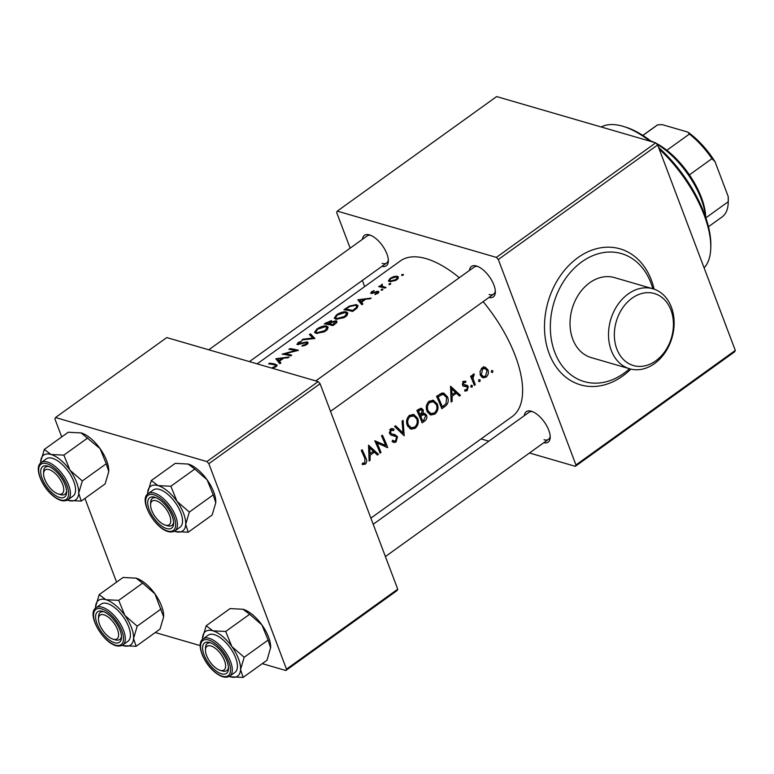 <?xml version="1.0" encoding="UTF-8"?>
<svg xmlns="http://www.w3.org/2000/svg" width="774" height="774" viewBox="0 0 774 774"><rect width="100%" height="100%" fill="white"/><g stroke="black" fill="none" stroke-linecap="round" stroke-linejoin="round"><path stroke-width="1.16" d="M655.733 360.877A37.491 28.764 106.2 0 0 670.952 310.084A37.491 28.764 106.2 0 0 632.048 298.193A37.491 28.764 106.2 0 0 616.83 348.987A37.491 28.764 106.2 0 0 655.733 360.877M628.169 293.965A41.661 31.957 -73.8 0 1 652.956 288.789A41.661 31.957 -73.8 0 1 674.135 321.936A41.661 31.957 -73.8 0 1 654.485 363.606A41.661 31.957 -73.8 0 1 629.697 368.792A41.661 31.957 -73.8 0 1 608.519 335.635A41.661 31.957 -73.8 0 1 628.169 293.965M652.801 288.741A66.651 51.132 106.2 0 0 621.454 253.591A66.651 51.132 106.2 0 0 581.787 261.873A66.651 51.132 106.2 0 0 550.343 328.553A66.651 51.132 106.2 0 0 584.225 381.592A66.651 51.132 106.2 0 0 623.892 373.31A66.651 51.132 106.2 0 0 629.533 368.743M652.956 288.789L614.469 277.595A41.661 31.957 106.2 0 0 589.682 282.771A41.661 31.957 106.2 0 0 570.032 324.441A41.661 31.957 106.2 0 0 591.201 357.598L629.697 368.792M524.327 415.657A18.75 8.591 54.3 0 1 531.322 411.217A18.75 8.591 54.3 0 1 531.467 411.265A18.75 8.591 54.3 0 1 550.217 437.349A18.75 8.591 54.3 0 1 543.774 442.718M544.016 439.738A16.66 7.634 -125.7 0 0 548.476 439.342A16.66 7.634 -125.7 0 0 550.188 436.149M362.455 239.321A18.75 8.591 54.3 0 1 369.45 234.88A18.75 8.591 54.3 0 1 369.595 234.928A18.75 8.591 54.3 0 1 388.345 261.012A18.75 8.591 54.3 0 1 381.901 266.382M382.143 263.402A16.66 7.634 -125.7 0 0 386.603 263.005A16.66 7.634 -125.7 0 0 388.316 259.812M469.45 270.436A18.75 8.591 54.3 0 1 476.455 266.004A18.75 8.591 54.3 0 1 476.591 266.043A18.75 8.591 54.3 0 1 495.341 292.127A18.75 8.591 54.3 0 1 488.897 297.497M489.139 294.526A16.66 7.634 -125.7 0 0 493.599 294.12A16.66 7.634 -125.7 0 0 495.321 290.927M257.162 363.867L400.39 260.925A95.812 43.915 54.3 0 1 426.048 258.622A95.812 43.915 54.3 0 1 459.33 277.711M276.995 365.763L275.331 364.138A95.812 43.915 -125.7 0 0 269.584 363.209L268.646 363.886A95.812 43.915 54.3 0 1 274.306 364.796L275.738 365.425L275.167 366.383L272.39 367.592L272.554 368.153L276.057 366.673L277.14 364.989M275.796 358.749L279.83 363.722L280.875 362.977L279.501 361.177L283.787 358.091L288.102 357.781L289.137 357.027L275.796 358.749M282.133 354.192A95.812 43.915 54.3 0 1 290.763 355.866L291.701 355.189A95.812 43.915 -125.7 0 0 285.035 353.737L298.454 350.341A95.812 43.915 -125.7 0 0 289.824 348.658L288.876 349.345A95.812 43.915 54.3 0 1 295.436 350.467L282.133 354.192M298.638 344.546L298.677 342.814L301.812 341.024L297.884 342.698L297.487 344.585L306.243 342.582L305.914 344.285L302.373 345.378L301.995 346.094L305.459 345.301L307.81 343.608L308.042 342.505L307.201 341.905L298.029 343.704L298.358 344.585M306.243 342.582L307.239 344.227M296.79 344.237L297.487 344.585M301.966 339.931L314.912 338.509L310.461 333.826L309.436 334.562L312.812 338.006L302.992 339.196L301.966 339.931M316.208 333.371L324.054 331.94L325.951 330.808L327.354 329.56L328.108 327.102L326.425 325.989C323.551 325.68 320.349 326.715 316.798 329.105L314.534 332.356L316.208 333.371M324.219 323.938A95.812 43.915 54.3 0 1 332.849 325.612L335.51 323.696L337.029 321.404L336.129 320.775L331.92 321.742L331.291 320.591L324.219 323.938M332.104 322.226L331.291 320.591L331.94 322.313M335.906 319.217L343.753 317.775L345.649 316.653L347.052 315.405L347.807 312.938L346.113 311.835C343.25 311.525 340.038 312.561 336.497 314.941L334.233 318.191L335.906 319.217M343.917 309.774A95.812 43.915 54.3 0 1 352.547 311.458L355.605 309.261L358.11 305.72L356.35 304.588L349.345 306.117L343.917 309.774M357.811 299.79L361.855 304.762L362.9 304.018L361.526 302.218L365.812 299.141L370.117 298.822L371.162 298.077L357.811 299.79M377.257 291.972L377.054 293.153L374.964 293.975L374.984 294.555L378.583 292.746L378.167 291.285L372.081 292.736L372.207 291.904L374.2 290.579L371.414 291.808L371.172 293.423L377.257 291.972L378.002 293.269M370.553 293.056L371.172 293.423M372.333 293.394L372.207 291.904M378.863 291.779L378.167 291.285L378.67 292.62M381.195 290.231L382.743 289.863L382.811 289.07L381.263 289.447L381.572 290.269M382.221 287.348L382.298 284.164L380.547 286.138A95.812 43.915 -125.7 0 0 379.628 285.993L378.689 286.67A95.812 43.915 54.3 0 1 385.065 288.083L386.003 287.406A95.812 43.915 -125.7 0 0 383.817 286.825L381.408 285.829L381.95 287.28M389.012 284.609L390.57 284.242L390.638 283.448L389.08 283.826L389.39 284.648M388.703 281.194L388.432 280.478L389.67 281.63L395.611 280.498L397.72 278.988L398.417 277.034L397.226 276.202L393.985 276.482L390.183 278.311L388.48 280.865M401.696 275.496L403.254 275.128L403.312 274.325L401.764 274.712L402.074 275.525M483.121 301.657A95.812 43.915 54.3 0 1 512.233 416.528L370.881 518.125M362.222 464.545L365.222 464.177C366.963 462.397 367.195 460.395 365.928 458.169A95.812 43.915 -125.7 0 0 362.203 449.762L361.255 450.439A95.812 43.915 54.3 0 1 364.931 458.721L364.777 462.9L362.367 463.229L362.222 464.545M370.156 460.23L370.078 455.247L374.364 452.171L377.383 455.044L378.418 454.29L368.54 445.205L369.111 460.985L370.156 460.23L369.111 459.93M390.957 435.075L395.717 436.439L396.54 437.407L395.524 440.803L394.043 441.035L392.66 440.242L392.079 441.461L393.792 442.486L396.036 442.031L397.488 436.749L394.875 434.611L391.847 433.991L390.512 432.821L391.112 430.276L393.627 430.605L394.072 429.26L392.65 428.593L390.551 428.941L389.583 433.556L391.47 435.288M394.576 426.484L404.192 435.772L403.08 420.379L402.054 421.114L403.031 433.024L395.601 425.748L394.576 426.484M427.103 411.449L430.721 415.009L434.814 414.158C437.891 411.381 438.732 408.004 437.329 404.018L433.498 400.342L429.173 401.184C426.261 404.028 425.565 407.443 427.103 411.449M436.536 396.327A95.812 43.915 54.3 0 1 441.828 408.711L444.886 406.514C448.127 404.067 448.997 400.864 447.517 396.907L443.86 393.163L441.877 393.095L436.536 396.327M464.632 390.986L467.157 390.706L468.28 386.603L467.37 385.462L463.481 384.33L463.907 382.414L465.6 382.462L465.851 381.253L463.374 381.321L462.552 385.055L463.481 386.207L466.761 386.652L467.351 387.329L466.664 389.67L464.893 389.738L465.039 391.151M462.842 381.621L465.6 382.462M466.374 385.171L466.916 385.278M470.776 386.816L471.976 387.242L472.392 385.646L471.192 385.21L470.776 386.816L471.976 387.242L470.824 386.913M471.114 385.278L472.392 385.646L471.192 385.21M470.611 376.328A95.812 43.915 54.3 0 1 474.346 385.346L475.284 384.668A95.812 43.915 -125.7 0 0 474.114 381.659L472.991 378.447L474.191 373.958L473.262 374.21L472.15 376.996A95.812 43.915 -125.7 0 0 471.55 375.651L470.611 376.328M491.287 372.071L492.477 372.507L492.903 370.91L491.693 370.475L491.287 372.071L492.477 372.507L491.326 372.168M491.616 370.533L492.903 370.91L491.693 370.475M484.863 367.128L482.144 367.824L480.035 371.336L480.402 375.264L483.034 377.828L486.004 377.161C488.268 375.197 488.916 372.749 487.959 369.837L485.182 367.205M478.603 381.185L479.793 381.621L480.219 380.024L479.009 379.589L478.603 381.185L479.793 381.621L478.651 381.292M478.942 379.647L480.219 380.024L479.009 379.589M452.18 401.271L452.103 396.288L456.389 393.211L459.408 396.085L460.443 395.33L450.565 386.245L451.136 402.025L452.18 401.271L451.136 400.971M416.838 410.481A95.812 43.915 54.3 0 1 422.13 422.875L424.791 420.959C426.677 419.489 427.267 417.583 426.571 415.232L424.81 413.461L423.252 413.5L423.272 410.007L421.472 408.285L416.838 410.481M407.405 425.603L411.023 429.164L415.116 428.312C418.192 425.545 419.034 422.169 417.631 418.183L413.8 414.506L409.475 415.348C406.563 418.183 405.876 421.607 407.405 425.603M374.751 440.735A95.812 43.915 54.3 0 1 380.044 453.129L380.982 452.451A95.812 43.915 -125.7 0 0 377.054 442.999L387.735 447.604A95.812 43.915 -125.7 0 0 382.433 435.211L381.495 435.888A95.812 43.915 54.3 0 1 385.684 445.437L374.751 440.735M318.153 381.601L166.758 337.58L55.515 417.534L206.91 461.565L318.153 381.601L320.088 383.72L208.845 463.684L286.486 669.142L397.73 589.188L397.101 590.552L285.858 670.516L286.486 669.142M320.088 383.72L397.73 589.188M155.255 632.532L200.205 645.603M262.251 663.647L285.858 670.516M55.515 417.534L54.896 418.908L61.707 436.923M84.937 498.417L116.574 582.145M208.845 463.684L206.91 461.565M655.723 142.842L496.637 96.576L337.29 211.118L496.376 257.384L655.723 142.842L657.658 144.961L498.321 259.493L575.953 464.961L735.3 350.419L734.671 351.793L575.334 466.325L575.953 464.961M657.658 144.961L735.3 350.419M481.08 438.916L488.829 441.17M529.484 452.993L575.334 466.325M337.29 211.118L336.661 212.482L350.148 248.164M362.348 280.44L364.67 286.593M498.321 259.493L496.376 257.384M370.727 235.335A16.66 7.634 -125.7 0 0 367.147 235.944L208.757 349.79M477.722 266.45A16.66 7.634 -125.7 0 0 474.152 267.059L315.763 380.914M532.599 411.671A16.66 7.634 -125.7 0 0 529.019 412.281L373.203 524.279M483.286 366.663L485.482 369.111M486.275 369.343L487.959 369.837M484.185 376.628L486.004 377.161M483.257 376.541L481.757 377.161M482.637 368.946L484.93 368.521L487.02 370.523L485.588 376.067L483.305 376.551L481.351 374.597L482.637 368.946L481.322 368.569M484.93 368.521L482.241 367.766M480.064 374.219L481.351 374.597M480.644 375.777L483.305 376.551M470.718 376.58L472.15 376.996M472.682 374.858L474.133 375.284M472.537 375.138L473.601 375.448M471.337 377.964L472.991 378.447M473.93 384.272L475.284 384.668M462.688 382.066L463.907 382.414M462.272 383.981L463.481 384.33M464.874 384.736L465.735 385.868L468.28 386.603M464.835 390.028L467.157 390.706M465.735 385.868L465.89 386.39M464.245 385.916L462.775 385.8M463.094 385.897L465.261 386.526M450.526 387.474L457.879 394.585L460.443 395.33M454.764 392.737L456.389 393.211M451.029 395.978L452.103 396.288M451.745 388.964L455.393 392.283L452.055 394.682L451.745 388.964L450.623 388.635M450.961 394.372L452.055 394.682M442.767 392.998L444.586 395.05M445.979 396.462L447.517 396.907M442.293 406.785A95.812 43.915 -125.7 0 0 438.084 396.936L441.906 394.663L443.705 394.653L446.569 397.584L446.047 403.68L442.293 406.785L440.928 406.389M436.623 396.511L438.084 396.936M443.705 394.653L441.567 394.024L439.855 394.063L441.906 394.663M432.424 400.158L434.466 402.296M435.762 403.564L437.329 404.018M432.956 413.616L434.814 414.158M431.718 413.751L429.464 414.438M429.822 402.451L433.411 401.803L436.381 404.696C437.533 407.946 436.836 410.694 434.301 412.929L430.954 413.616L428.041 410.762C426.832 407.521 427.422 404.744 429.822 402.451L428.264 401.996M433.411 401.812L429.125 401.222M426.716 410.384L428.041 410.762M427.683 412.581L430.954 413.616M420.408 408.256L421.095 409.369L423.272 410.007M422.246 413.21L423.252 413.5M423.455 413.461L424.065 414.496L426.571 415.232M423.214 420.505L424.791 420.959M418.395 411.091L421.337 409.707L422.333 410.704L420.195 415.096A95.812 43.915 -125.7 0 0 418.395 411.091L416.925 410.665M417.815 409.785L419.527 410.278M421.337 409.717L418.782 409.088M418.773 414.68L420.195 415.096M420.737 416.364L423.097 414.864L424.442 414.758L425.623 415.909L423.813 420.069L422.594 420.94A95.812 43.915 -125.7 0 0 420.737 416.364L419.324 415.957M421.24 414.322L423.097 414.864M424.442 414.758L421.627 413.984M421.23 420.543L422.594 420.94M412.726 414.313L414.777 416.46M416.064 417.718L417.631 418.183M413.258 427.77L415.116 428.312M412.029 427.906L409.765 428.603M410.123 416.606L413.713 415.967L416.683 418.85C417.834 422.111 417.138 424.849 414.603 427.093L411.255 427.77L408.343 424.926C407.134 421.675 407.724 418.908 410.123 416.606L408.566 416.151M413.713 415.967L409.427 415.377M407.018 424.539L408.343 424.926M407.985 426.735L411.255 427.77M394.798 426.329L399.452 431.195M400.574 432.308L403.031 433.024M401.561 432.598L401.58 433.314M393.84 440.977L396.036 442.031M393.463 441.286L392.457 441.761M394.576 435.975L390.783 434.969M391.741 428.486L394.072 429.26M392.012 428.661L391.576 429.793M392.447 430.044L390.057 429.396M389.719 429.87L391.112 430.276M389.254 432.453L390.512 432.821M393.492 434.311L394.963 436.014L397.488 436.749M374.8 440.851L385.684 445.437M384.504 445.098L385.084 446.637M386.236 447.169L387.735 447.604M375.613 442.573L377.054 442.999M379.628 452.055L380.982 452.451M368.501 446.434L375.854 453.545L378.418 454.29M372.739 451.697L374.364 452.171M369.005 454.938L370.078 455.247M369.72 447.923L373.368 451.242L370.03 453.641L369.72 447.923L368.598 447.595M368.937 453.332L370.03 453.641M362.88 463.258L365.222 464.177M269.894 364.022L269.584 363.209M272.593 368.134L272.39 367.592M274.606 367.466L274.364 366.837M275.428 367.07L275.167 366.383M359.871 302.189L360.5 302.16M362.358 304.405L361.526 302.218M359.658 299.935L364.448 299.277L361.1 301.676L359.658 299.935L362.068 304.608M364.689 299.944L364.448 299.277M362.184 304.53L361.1 301.676M372.033 293.443L371.414 291.808M373.116 293.211L372.904 292.669M377.073 291.943L376.832 291.295M375.167 294.517L374.964 293.975M377.277 293.733L377.054 293.153M379.966 286.883L379.628 285.993M380.895 287.057L380.547 286.138M381.534 285.287L381.301 284.697M390.396 278.872L390.183 278.311M394.169 276.986L393.985 276.482M398.097 278.524L397.226 276.202M390.938 278.437L396.288 276.879L397.217 277.537L395.978 279.549L390.618 280.952L389.699 280.372L390.938 278.437M396.201 280.159L395.978 279.549M390.918 281.746L390.618 280.952M349.529 306.62L349.345 306.117M357.501 307.646L356.35 304.588M352.576 310.519A95.812 43.915 -125.7 0 0 345.717 309.184L349.606 306.581L355.401 305.266L356.766 306.107L356.224 307.665L352.576 310.519L352.847 311.235M346.036 310.026L345.717 309.184M356.553 308.536L356.224 307.665M336.709 315.521L336.497 314.941M347.158 315.037L346.113 311.835M337.387 314.989L345.175 312.512L346.549 313.422L344.691 316.411L336.845 318.53L335.51 317.717L337.387 314.989M344.952 317.117L344.691 316.411M337.154 319.343L336.845 318.53M336.787 322.497L336.129 320.775M326.338 324.18L326.018 323.339L330.353 321.268L331.291 322.719M330.353 321.268L328.727 323.735A95.812 43.915 -125.7 0 0 326.018 323.339M329.859 324.838L329.289 323.329M329.085 324.664L328.727 323.735M329.976 324.867L329.618 323.9L332.017 322.274L335.19 321.452L336.206 323.145M335.19 321.452L332.878 324.674A95.812 43.915 -125.7 0 0 329.618 323.9M334.368 324.519L334.097 323.803M333.149 325.399L332.878 324.674M317.021 329.676L316.798 329.105M327.634 329.211L326.425 325.989M317.688 329.153L325.477 326.667L326.851 327.586L324.993 330.575L317.147 332.694L315.811 331.882L317.688 329.153M325.254 331.272L324.993 330.575M317.456 333.497L317.147 332.694M303.185 339.718L302.992 339.196M313.064 338.673L312.812 338.006M311.351 336.429L310.461 333.826M311.429 336.371L313.373 338.664M302.615 346.017L302.373 345.378M306.165 344.962L305.914 344.285M298.116 343.337L297.884 342.698M300.293 344.111L300.109 343.627M302.392 343.385L302.208 342.872M307.829 343.579L307.201 341.905M295.658 351.038L295.436 350.467M290.124 349.471L289.824 348.658M285.364 354.608L285.035 353.737M277.847 361.148L278.476 361.119M280.333 363.364L279.501 361.177M277.634 358.894L282.423 358.236L279.085 360.636L277.634 358.894L280.043 363.567M282.665 358.894L282.423 358.236M280.159 363.49L279.085 360.636M649.899 141.149A87.481 40.093 -125.7 0 0 623.264 126.404L625.411 127.062A85.401 39.135 54.3 0 1 651.689 141.671M658.606 147.466A85.401 39.135 54.3 0 1 704.33 213.547A85.401 39.135 54.3 0 1 710.832 245.89L710.764 248.135A87.481 40.093 -125.7 0 0 704.117 215.008A87.481 40.093 -125.7 0 0 659.216 149.072M623.264 126.404A87.481 40.093 -125.7 0 0 601.243 127.004M704.108 267.872A87.481 40.093 -125.7 0 0 710.764 248.135M169.409 514.894A14.58 6.685 -125.7 0 0 158.177 501.61A14.58 6.685 -125.7 0 0 150.582 504.774A14.58 6.685 -125.7 0 0 151.946 510.927A14.58 6.685 -125.7 0 0 165.172 525.062A14.58 6.685 -125.7 0 0 169.409 514.894M150.582 504.774L150.649 502.529A16.66 7.634 54.3 0 1 152.449 498.301A16.66 7.634 54.3 0 1 156.029 497.692A16.66 7.634 -125.7 0 0 152.488 498.272A16.66 7.634 -125.7 0 0 152.449 498.301A16.66 7.634 -125.7 0 0 150.678 503.748M166.178 525.304A16.66 7.634 -125.7 0 0 171.867 525.382A16.66 7.634 -125.7 0 0 171.905 525.362A16.66 7.634 -125.7 0 0 173.618 522.16A16.66 7.634 54.3 0 1 171.905 525.362A16.66 7.634 54.3 0 1 167.31 525.72L165.172 525.062M147.679 492.835A27.487 12.597 54.3 0 1 150.698 486.217A27.487 12.597 54.3 0 1 158.002 485.608L151.298 480.557L147.679 492.835A27.487 12.597 -125.7 0 0 147.66 493.251A27.487 12.597 -125.7 0 0 147.66 494.093M149.769 497.663A18.75 8.591 54.3 0 1 154.897 497.276A18.75 8.591 54.3 0 1 173.647 523.369A18.75 8.591 54.3 0 1 171.576 528.158A18.75 8.591 54.3 0 1 153.639 517.835A18.75 8.591 54.3 0 1 149.769 497.663M180.013 527.229A22.91 10.497 -125.7 0 0 180.061 527.191A22.91 10.497 -125.7 0 0 175.253 502.51A22.91 10.497 -125.7 0 0 153.358 489.942A22.91 10.497 -125.7 0 0 153.31 489.981A22.91 10.497 -125.7 0 0 153.262 490.019M194.777 469.044L207.074 479.754L213.237 494.867L189.311 512.069L177.014 501.359L170.851 486.246L194.777 469.044L188.072 463.994A27.487 12.597 54.3 0 1 188.275 464.061L175.224 463.355L151.298 480.557M170.851 486.246L158.002 485.608A27.487 12.597 54.3 0 1 177.014 501.359A27.487 12.597 54.3 0 1 185.692 524.346L189.311 512.069M213.237 494.867L215.762 502.732L212.144 515.01L188.217 532.202L185.692 524.346A27.487 12.597 54.3 0 1 175.369 531.564L188.217 532.202M215.772 502.316L215.762 502.732A27.487 12.597 54.3 0 0 215.772 502.307L215.772 502.316A27.487 12.597 54.3 0 0 207.074 479.754A27.487 12.597 54.3 0 0 188.275 464.061L188.275 464.061M175.156 531.506L175.369 531.564A27.487 12.597 54.3 0 1 175.156 531.506A27.487 12.597 54.3 0 1 174.363 531.235M202.556 638.047A27.487 12.597 -125.7 0 1 212.879 630.82A27.487 12.597 54.3 0 1 222.506 636.363A27.487 12.597 54.3 0 1 231.881 646.58L225.718 631.458L212.879 630.82L206.174 625.769L202.556 638.047A27.487 12.597 54.3 0 0 202.536 638.473L202.536 638.463A27.487 12.597 54.3 0 0 202.536 639.314M216.188 646.232A18.75 8.591 54.3 0 1 228.523 668.581A18.75 8.591 54.3 0 1 214.901 670.023A18.75 8.591 54.3 0 1 202.846 650.74A18.75 8.591 54.3 0 1 209.773 642.497A18.75 8.591 54.3 0 1 216.188 646.232M221.045 670.516A16.66 7.634 -125.7 0 0 226.772 670.574A16.66 7.634 -125.7 0 0 228.494 667.381A16.66 7.634 54.3 0 1 226.772 670.574A16.66 7.634 54.3 0 1 222.186 670.942L220.039 670.284A14.58 6.685 -125.7 0 0 224.75 661.364A14.58 6.685 -125.7 0 0 213.556 647.112A14.58 6.685 -125.7 0 0 205.458 649.996A14.58 6.685 -125.7 0 0 206.339 654.891A14.58 6.685 -125.7 0 0 220.039 670.284M222.351 639.266A22.91 10.497 -125.7 0 0 208.187 635.202L203.078 638.869A22.91 10.497 54.3 0 1 217.233 642.942A22.91 10.497 54.3 0 1 229.82 676.079L234.938 672.413A22.91 10.497 -125.7 0 0 222.351 639.266M206.174 625.769L230.101 608.577L243.152 609.273A27.487 12.597 54.3 0 1 261.951 624.966L268.104 640.088L244.178 657.281L231.881 646.58A27.487 12.597 54.3 0 1 240.569 669.558L244.178 657.281M243.152 609.273L243.152 609.273A27.487 12.597 54.3 0 0 242.939 609.215L249.644 614.266L225.718 631.458M249.644 614.266L261.951 624.966A27.487 12.597 54.3 0 1 270.648 647.528L267.02 660.222L243.094 677.424L240.569 669.558A27.487 12.597 54.3 0 1 230.246 676.786L243.094 677.424M268.104 640.088L270.629 647.944M230.033 676.718L230.246 676.786A27.487 12.597 54.3 0 1 230.033 676.718A27.487 12.597 54.3 0 1 229.23 676.457M205.458 649.996L205.516 647.751A16.66 7.634 54.3 0 1 207.326 643.513A16.66 7.634 54.3 0 1 210.896 642.904A16.66 7.634 -125.7 0 0 207.326 643.513A16.66 7.634 -125.7 0 0 205.555 648.96M44.302 449.433L68.228 432.24L81.28 432.937A27.487 12.597 54.3 0 1 90.703 438.413A27.487 12.597 54.3 0 1 100.078 448.63L106.241 463.752L82.315 480.944L70.008 470.244L63.855 455.122L51.007 454.483L44.302 449.433L40.683 461.71A27.487 12.597 54.3 0 1 51.007 454.483A27.487 12.597 54.3 0 1 70.008 470.244A27.487 12.597 54.3 0 1 78.696 493.222L82.315 480.944M81.28 432.937L81.28 432.937A27.487 12.597 54.3 0 0 81.067 432.879L100.078 448.63A27.487 12.597 54.3 0 1 108.776 471.192A27.487 12.597 54.3 0 1 108.776 471.298M68.16 500.381L68.373 500.449A27.487 12.597 54.3 0 1 68.16 500.381A27.487 12.597 54.3 0 1 67.357 500.12M53.029 493.686A18.75 8.591 54.3 0 1 40.974 474.404A18.75 8.591 54.3 0 1 47.901 466.161A18.75 8.591 54.3 0 1 54.325 469.895A18.75 8.591 54.3 0 1 66.651 492.245A18.75 8.591 54.3 0 1 53.029 493.686M43.586 473.659A14.58 6.685 -125.7 0 0 44.476 478.555A14.58 6.685 -125.7 0 0 58.166 493.947A14.58 6.685 -125.7 0 0 62.878 485.027A14.58 6.685 -125.7 0 0 51.684 470.776A14.58 6.685 -125.7 0 0 43.586 473.659L43.654 471.414A16.66 7.634 54.3 0 1 45.453 467.177A16.66 7.634 54.3 0 1 49.033 466.567A16.66 7.634 -125.7 0 0 45.453 467.177A16.66 7.634 -125.7 0 0 43.683 472.624M67.948 499.743L73.066 496.076A22.91 10.497 -125.7 0 0 60.478 462.929A22.91 10.497 -125.7 0 0 46.314 458.866L41.206 462.533A22.91 10.497 54.3 0 1 55.37 466.606A22.91 10.497 54.3 0 1 67.948 499.743C64.058 502.065 59.095 500.768 53.038 495.844C41.477 486.614 33.853 467.099 41.206 462.533M106.241 463.752L108.757 471.608L105.148 483.885L81.222 501.088L78.696 493.222A27.487 12.597 -125.7 0 1 68.373 500.449L81.222 501.088M87.781 437.929L63.855 455.122M40.664 462.978A27.487 12.597 54.3 0 1 40.664 462.136A27.487 12.597 54.3 0 1 40.683 461.71M59.182 494.18A16.66 7.634 -125.7 0 0 64.91 494.238A16.66 7.634 -125.7 0 0 66.622 491.045A16.66 7.634 54.3 0 1 64.91 494.238A16.66 7.634 54.3 0 1 60.314 494.605L58.166 493.947M136.156 578.159L136.156 578.159A27.487 12.597 54.3 0 0 135.943 578.091L142.648 583.141L118.722 600.343L105.883 599.705L99.169 594.655L123.095 577.452L136.156 578.159A27.487 12.597 54.3 0 1 154.955 593.851L163.633 616.83L160.015 629.107L136.089 646.3L133.573 638.444A27.487 12.597 54.3 0 1 130.545 645.052A27.487 12.597 54.3 0 1 123.25 645.671L136.089 646.3M119.448 642.256A18.75 8.591 54.3 0 1 101.51 631.932A18.75 8.591 54.3 0 1 97.65 611.76A18.75 8.591 54.3 0 1 102.768 611.383A18.75 8.591 54.3 0 1 121.518 637.466A18.75 8.591 54.3 0 1 119.448 642.256M98.462 618.871A14.58 6.685 -125.7 0 0 99.817 625.024A14.58 6.685 -125.7 0 0 113.043 639.16A14.58 6.685 -125.7 0 0 117.28 628.991A14.58 6.685 -125.7 0 0 106.057 615.707A14.58 6.685 -125.7 0 0 98.462 618.871L98.521 616.636A16.66 7.634 54.3 0 1 100.33 612.398A16.66 7.634 54.3 0 1 103.9 611.789A16.66 7.634 -125.7 0 0 100.359 612.369A16.66 7.634 -125.7 0 0 100.33 612.398A16.66 7.634 -125.7 0 0 98.559 617.846M114.049 639.401A16.66 7.634 -125.7 0 0 119.747 639.479A16.66 7.634 -125.7 0 0 119.776 639.459A16.66 7.634 -125.7 0 0 121.499 636.267A16.66 7.634 54.3 0 1 119.776 639.459A16.66 7.634 54.3 0 1 115.191 639.817L113.043 639.16M127.884 641.327A22.91 10.497 -125.7 0 0 127.933 641.288A22.91 10.497 -125.7 0 0 123.124 616.607A22.91 10.497 -125.7 0 0 101.239 604.049A22.91 10.497 -125.7 0 0 101.191 604.078A22.91 10.497 -125.7 0 0 101.142 604.117M163.653 616.414L163.633 616.83A27.487 12.597 54.3 0 0 163.653 616.414L163.653 616.414A27.487 12.597 54.3 0 0 154.955 593.851L142.648 583.141M161.108 608.964L137.182 626.166L124.885 615.456L118.722 600.343M99.169 594.655L95.56 606.932A27.487 12.597 54.3 0 1 105.883 599.705A27.487 12.597 54.3 0 1 124.885 615.456A27.487 12.597 -125.7 0 1 133.573 638.444L137.182 626.166M123.037 645.603L123.25 645.671A27.487 12.597 54.3 0 1 123.037 645.603A27.487 12.597 54.3 0 1 122.234 645.332M95.541 608.2A27.487 12.597 54.3 0 1 95.541 607.348A27.487 12.597 54.3 0 1 95.56 606.932M656.178 143.345A56.241 25.774 54.3 0 1 666.84 150.272A56.241 25.774 54.3 0 1 689.421 174.866A56.241 25.774 54.3 0 1 705.694 217.32M650.857 141.032A56.241 25.774 54.3 0 1 654.301 142.435M705.491 216.739A58.321 26.732 -125.7 0 0 657.068 144.312M652.434 141.884A58.321 26.732 -125.7 0 0 651.34 141.4M666.84 150.272L689.392 134.066L687.854 132.102A54.161 24.816 54.3 0 1 715.031 161.698L728.189 196.528A54.161 24.816 54.3 0 1 728.295 200.369L728.228 202.604A56.241 25.774 -125.7 0 0 728.247 201.733L728.189 196.528M642.894 135.44L657.658 124.837L662.196 124.633L687.854 132.102M705.859 217.823L728.247 201.733M715.031 161.698L711.964 158.651A56.241 25.774 -125.7 0 0 689.392 134.066M689.421 174.866L711.964 158.651M657.658 124.837A56.241 25.774 -125.7 0 0 656.487 125.572L642.826 135.392M708.471 226.724L722.142 216.904A56.241 25.774 -125.7 0 0 728.228 202.604M630.849 369.092A70.821 54.335 -73.8 0 1 622.644 376.048A70.821 54.335 -73.8 0 1 549.163 353.583A70.821 54.335 -73.8 0 1 577.897 257.645A70.821 54.335 -73.8 0 1 654.098 289.147M472.73 381.253L474.114 381.659M443.308 406.06L444.886 406.514M437.058 395.949L438.771 396.443M419.044 415.319L421.288 415.967M390.822 434.978L393.211 435.675M364.535 457.763L365.928 458.169M276.241 366.528L275.331 364.138M374.81 292.572L374.606 292.05M384.204 287.841L383.817 286.825M346.123 308.894L345.91 308.342M353.96 310.442L353.689 309.716M326.328 323.116L326.125 322.565M180.061 527.191L174.885 530.906C160.973 538.772 136.572 500.439 148.202 493.657A22.91 10.497 54.3 0 1 148.25 493.618A22.91 10.497 54.3 0 1 170.145 506.186A22.91 10.497 54.3 0 1 174.953 530.867A22.91 10.497 54.3 0 1 174.905 530.896M148.076 495.283A21.662 9.927 -125.7 0 0 152.536 518.599A21.662 9.927 -125.7 0 0 173.27 530.529A21.662 9.927 -125.7 0 0 168.809 507.212A21.662 9.927 -125.7 0 0 148.076 495.283M216.294 644.384A21.662 9.927 -125.7 0 0 200.572 645.71A21.662 9.927 -125.7 0 0 214.804 671.871A21.662 9.927 -125.7 0 0 230.526 670.545A21.662 9.927 -125.7 0 0 216.294 644.384M52.932 495.534A21.662 9.927 -125.7 0 0 68.654 494.209A21.662 9.927 -125.7 0 0 54.422 468.047A21.662 9.927 -125.7 0 0 38.7 469.373A21.662 9.927 -125.7 0 0 52.932 495.534M101.191 604.078L96.082 607.754A22.91 10.497 54.3 0 1 96.131 607.716A22.91 10.497 54.3 0 1 118.016 620.284A22.91 10.497 54.3 0 1 122.824 644.965A22.91 10.497 54.3 0 1 122.776 645.003L127.933 641.288M121.15 644.626A21.662 9.927 -125.7 0 0 116.68 621.319A21.662 9.927 -125.7 0 0 95.957 609.39A21.662 9.927 -125.7 0 0 100.417 632.706A21.662 9.927 -125.7 0 0 121.15 644.626M394.043 441.035L392.495 440.59M275.738 365.425L276.173 366.576M371.791 292.553L372.12 293.433M397.236 277.585L397.749 278.95M389.719 280.411L390.212 281.717M356.766 306.107L357.394 307.762M346.568 313.48L347.216 315.202M335.51 317.717L336.08 319.246M326.87 327.634L327.518 329.366M315.811 331.882L316.392 333.401M330.527 411.342L493.599 294.12M148.202 493.657L153.31 489.981M203.078 638.869C195.725 643.426 203.349 662.95 214.911 672.18C220.958 677.105 225.931 678.401 229.82 676.079M548.476 439.342L385.404 556.554M386.603 263.005L249.412 361.613M96.082 607.754C84.443 614.546 108.844 652.869 122.766 645.003"/></g></svg>
